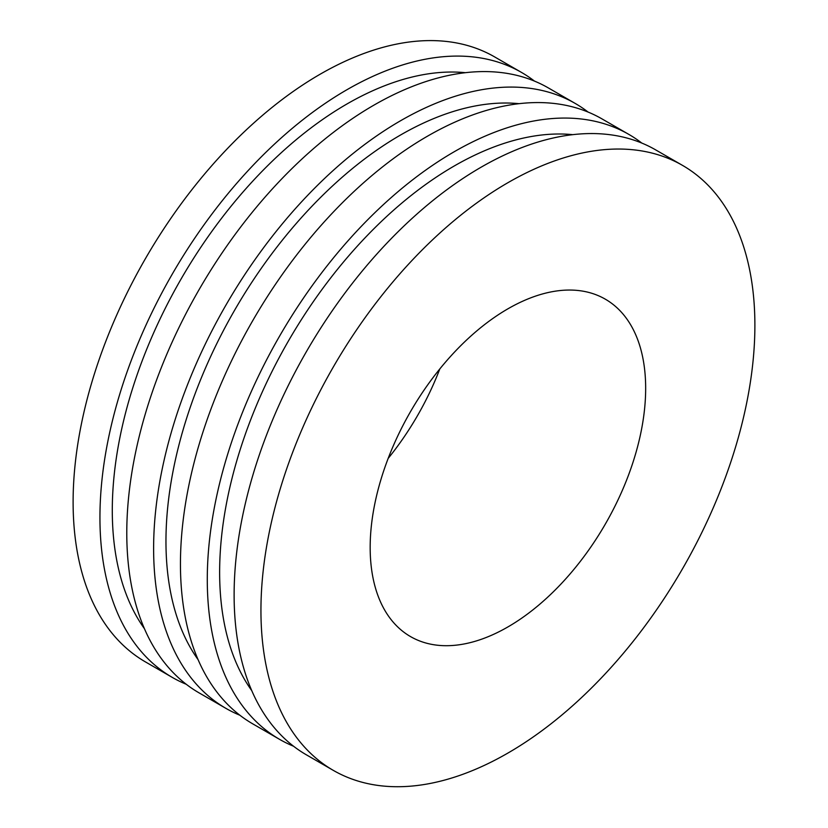 <?xml version="1.0" encoding="UTF-8"?>
<svg xmlns="http://www.w3.org/2000/svg" width="828" height="828" viewBox="0 0 828 828"><rect width="100%" height="100%" fill="white"/><g stroke="black" fill="none" stroke-linecap="round" stroke-linejoin="round"><path stroke-width="1.24" d="M388.187 458.381A194.808 112.473 120 0 0 439.813 368.936M534.453 81.092A349.271 201.649 120 0 0 521.547 72.45L494.72 56.956A349.271 201.649 120 0 0 145.449 258.605A349.271 201.649 120 0 0 145.449 661.914L172.286 677.407A349.271 201.649 120 0 0 186.217 684.259M521.547 72.45A349.271 201.649 120 0 0 172.276 274.099A349.271 201.649 120 0 0 172.286 677.407M465.429 72.688A331.8 191.568 120 0 0 181.011 279.139A331.8 191.568 120 0 0 144.424 628.68M588.118 112.08A349.271 201.649 120 0 0 575.212 103.438L548.384 87.944A349.271 201.649 120 0 0 199.113 289.593A349.271 201.649 120 0 0 199.113 692.891L225.951 708.385A349.271 201.649 120 0 0 239.882 715.237M575.212 103.438A349.271 201.649 120 0 0 225.951 305.087A349.271 201.649 120 0 0 225.951 708.385M519.094 103.676A331.8 191.568 120 0 0 234.676 310.127A331.8 191.568 120 0 0 198.099 659.668M641.783 143.058A349.271 201.649 120 0 0 628.887 134.426L602.049 118.932A349.271 201.649 120 0 0 252.778 320.581A349.271 201.649 120 0 0 252.788 723.879L279.616 739.373A349.271 201.649 120 0 0 293.547 746.225M628.887 134.426A349.271 201.649 120 0 0 279.616 336.075A349.271 201.649 120 0 0 279.616 739.373M572.759 134.653A331.8 191.568 120 0 0 288.351 341.115A331.8 191.568 120 0 0 251.764 690.645M682.551 165.403L655.714 149.909A349.271 201.649 120 0 0 306.453 351.569A349.271 201.649 120 0 0 306.453 754.867L333.28 770.361A349.271 201.649 120 0 0 602.432 676.786A349.271 201.649 120 0 0 754.888 325.29A349.271 201.649 120 0 0 682.551 165.403A349.271 201.649 120 0 0 333.28 367.052A349.271 201.649 120 0 0 333.28 770.361M645.664 388.353A194.808 112.473 120 0 0 605.32 299.177A194.808 112.473 120 0 0 455.203 351.362A194.808 112.473 120 0 0 370.168 547.411A194.808 112.473 120 0 0 410.522 636.587A194.808 112.473 120 0 0 560.628 584.392A194.808 112.473 120 0 0 645.664 388.353"/></g></svg>
